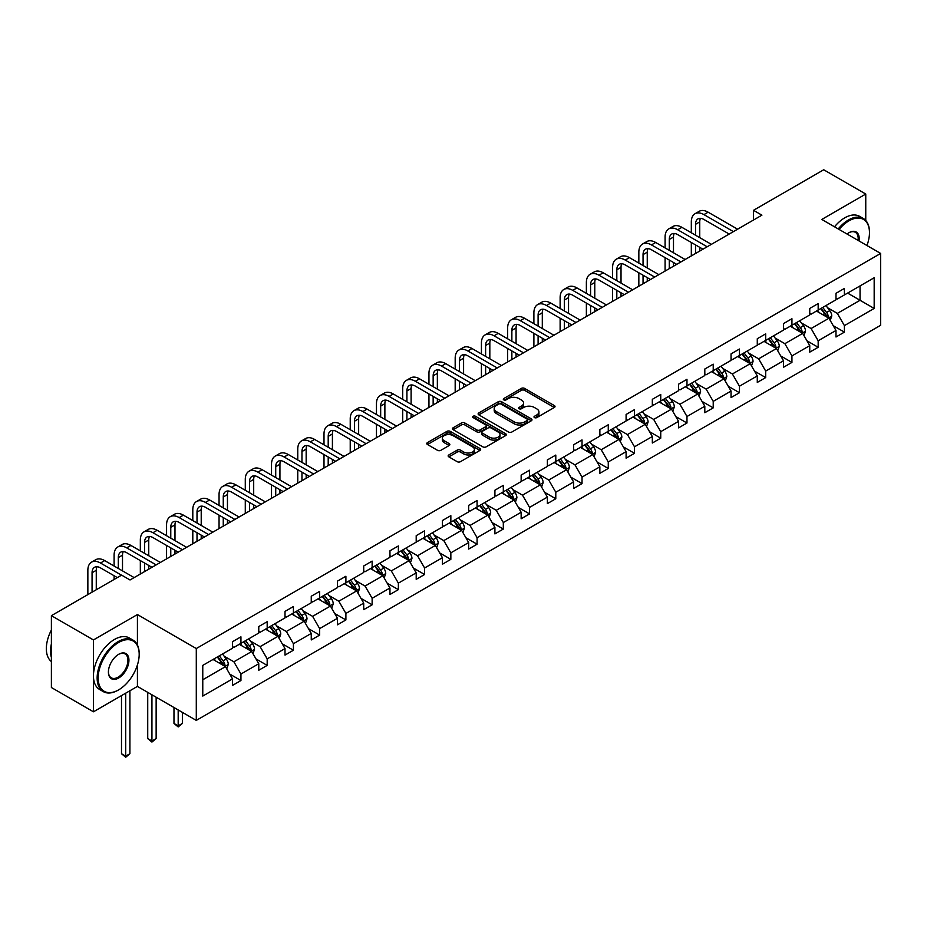 <?xml version="1.0" encoding="UTF-8"?>
<svg xmlns="http://www.w3.org/2000/svg" width="927" height="927" viewBox="0 0 927 927"><rect width="100%" height="100%" fill="white"/><g stroke="black" fill="none" stroke-linecap="round" stroke-linejoin="round"><path stroke-width="1.39" d="M534.485 417.602A1.634 0.939 0 0 0 536.791 417.602L554.334 407.474A2.329 1.344 0 0 0 555.018 406.524A2.329 1.344 0 0 0 554.334 405.574L524.612 388.413A2.329 1.344 0 0 0 521.31 388.413L503.778 398.54A1.634 0.939 0 0 0 503.291 399.213A1.634 0.939 0 0 0 503.778 399.873A1.634 0.939 0 0 0 506.084 399.873L508.355 398.564A7.474 4.311 0 0 1 518.923 398.564L521.403 400A7.474 4.311 0 0 1 523.581 403.048A7.474 4.311 0 0 1 521.403 406.096L519.132 407.405A1.634 0.939 0 0 0 518.645 408.077A1.634 0.939 0 0 0 519.132 408.737A1.634 0.939 0 0 0 521.438 408.737L523.709 407.428A7.474 4.311 0 0 1 534.276 407.428L536.756 408.865A7.474 4.311 0 0 1 538.935 411.912A7.474 4.311 0 0 1 536.756 414.96L534.485 416.269A1.634 0.939 0 0 0 533.998 416.941A1.634 0.939 0 0 0 534.485 417.602L534.485 416.269M448.842 454.948A2.329 1.344 0 0 0 448.158 455.899A2.329 1.344 0 0 0 448.842 456.849L457.173 461.669A2.329 1.344 0 0 0 460.476 461.669L479.966 450.418A2.329 1.344 0 0 0 480.649 449.468A2.329 1.344 0 0 0 479.966 448.517L450.244 431.356A2.329 1.344 0 0 0 446.941 431.356L427.463 442.608A2.329 1.344 0 0 0 426.779 443.558A2.329 1.344 0 0 0 427.463 444.508L437.532 450.325A2.329 1.344 0 0 0 440.835 450.325L449.166 445.505A2.329 1.344 0 0 0 449.85 444.554A2.329 1.344 0 0 0 449.166 443.604L444.172 440.719A6.246 3.604 0 0 1 442.353 438.17A6.246 3.604 0 0 1 446.2 434.844A6.246 3.604 0 0 1 453.013 435.62L472.573 446.918A6.246 3.604 0 0 1 474.404 449.468A6.246 3.604 0 0 1 470.545 452.793A6.246 3.604 0 0 1 463.743 452.017L460.476 450.128A2.329 1.344 0 0 0 457.173 450.128L448.842 454.948L448.842 456.849M137.428 614.555L93.442 639.943L51.391 615.667L51.391 687.521L93.442 711.797L137.428 686.409L196.292 720.395L196.292 648.541L137.428 614.555L137.428 645.018M865.76 220.499L865.76 194.044L821.786 219.444L880.65 253.43L196.292 648.541M865.76 194.044L823.721 169.768L753.5 210.313L753.5 220.023M51.391 615.667L121.611 575.122L130.023 579.978L761.913 215.168L753.5 210.313M508.517 432.028A2.329 1.344 0 0 0 511.82 432.028L531.298 420.777A2.329 1.344 0 0 0 531.982 419.827A2.329 1.344 0 0 0 531.298 418.865L501.588 401.715A2.329 1.344 0 0 0 498.286 401.715L478.807 412.955A2.329 1.344 0 0 0 478.123 413.917A2.329 1.344 0 0 0 478.807 414.867L508.517 432.028M473.767 417.961A1.634 0.939 0 0 1 475.424 418.193L475.424 416.246L505.632 433.685A2.329 1.344 0 0 1 506.316 434.647A2.329 1.344 0 0 1 505.632 435.597L486.154 446.849A2.329 1.344 0 0 1 482.851 446.849L453.129 429.688L453.129 427.776A2.329 1.344 0 0 0 452.446 428.737A2.329 1.344 0 0 0 453.129 429.688M453.129 427.776L461.472 422.967A2.329 1.344 0 0 1 464.775 422.967L476.826 429.931A2.329 1.344 0 0 0 480.128 429.931L485.655 426.733A2.329 1.344 0 0 0 486.339 425.783A2.329 1.344 0 0 0 485.655 424.833L473.106 417.579A1.634 0.939 0 0 1 472.631 416.918A1.634 0.939 0 0 1 473.639 416.049A1.634 0.939 0 0 1 475.424 416.246M93.442 639.943L93.442 711.797M202.77 665.389L232.538 648.193L232.538 641.693L240.939 636.837L240.939 643.338L258.772 633.048L258.772 626.548L267.185 621.693L267.185 628.193L285.006 617.903L285.006 611.391L293.419 606.536L293.419 613.048L311.252 602.759L311.252 596.246L319.653 591.391L319.653 597.903L337.486 587.602L337.486 581.102L345.898 576.246L345.898 582.747L363.72 572.457L363.72 565.957L372.133 561.102L372.133 567.602L389.954 557.312L389.954 550.8L398.367 545.945L398.367 552.457L416.2 542.168L416.2 535.655L424.601 530.8L424.601 537.312L442.434 527.011L442.434 520.51L450.846 515.655L450.846 522.156L468.668 511.866L468.668 505.354L477.081 500.51L477.081 507.011L494.914 496.721L494.914 490.209L503.315 485.354L503.315 491.866L521.148 481.565L521.148 475.064L529.56 470.209L529.56 476.71L547.382 466.42L547.382 459.919L555.794 455.064L555.794 461.565L573.616 451.275L573.616 444.763L582.029 439.908L582.029 446.42L599.862 436.13L599.862 429.618L608.263 424.763L608.263 431.275L626.096 420.974L626.096 414.473L634.508 409.618L634.508 416.119L652.33 405.829L652.33 399.328L660.742 394.473L660.742 400.974L678.576 390.684L678.576 384.172L686.977 379.317L686.977 385.829L704.81 375.528L704.81 369.027L713.222 364.172L713.222 370.673L731.044 360.383L731.044 353.882L739.456 349.027L739.456 355.528L757.278 345.238L757.278 338.726L765.69 333.871L765.69 340.383L783.524 330.093L783.524 323.581L791.936 318.726L791.936 325.238L809.758 314.937L809.758 308.436L818.17 303.581L818.17 310.082L835.992 299.792L835.992 293.291L844.404 288.436L844.404 294.937L874.173 277.752L874.173 308.436L844.404 325.62L844.404 332.133L835.992 336.988L835.992 330.475L818.17 340.777L818.17 347.277L809.758 352.133L809.758 345.632L791.936 355.922L791.936 362.422L783.524 367.277L783.524 360.777L765.69 371.067L765.69 377.579L757.278 382.434L757.278 375.922L739.456 386.211L739.456 392.724L731.044 397.579L731.044 391.067L713.222 401.368L713.222 407.868L704.81 412.724L704.81 406.223L686.977 416.513L686.977 423.013L678.576 427.868L678.576 421.368L660.742 431.658L660.742 438.17L652.33 443.025L652.33 436.513L634.508 446.802L634.508 453.315L626.096 458.17L626.096 451.658L608.263 461.959L608.263 468.459L599.862 473.315L599.862 466.814L582.029 477.104L582.029 483.604L573.616 488.459L573.616 481.959L555.794 492.249L555.794 498.761L547.382 503.616L547.382 497.104L529.56 507.405L529.56 513.906L521.148 518.761L521.148 512.26L503.315 522.55L503.315 529.05L494.914 533.906L494.914 527.405L477.081 537.695L477.081 544.207L468.668 549.062L468.668 542.55L450.846 552.84L450.846 559.352L442.434 564.207L442.434 557.695L424.601 567.996L424.601 574.497L416.2 579.352L416.2 572.851L398.367 583.141L398.367 589.642L389.954 594.497L389.954 587.996L372.133 598.286L372.133 604.798L363.72 609.653L363.72 603.141L345.898 613.431L345.898 619.943L337.486 624.798L337.486 618.286L319.653 628.587L319.653 635.088L311.252 639.943L311.252 633.442L293.419 643.732L293.419 650.233L285.006 655.088L285.006 648.587L267.185 658.877L267.185 665.389L258.772 670.244L258.772 663.732L240.939 674.033L240.939 680.534L232.538 685.389L232.538 678.888L202.77 696.073L202.77 665.389M196.292 720.395L880.65 325.284L880.65 253.43M239.259 644.311L251.704 651.496L233.882 661.797L224.149 656.177M233.882 661.797L240.939 674.033M251.704 651.496L258.772 663.732M232.538 646.64L233.882 647.417L240.939 643.338M265.504 629.166L277.949 636.351L260.116 646.64L250.383 641.02M260.116 646.64L267.185 658.877M277.949 636.351L285.006 648.587M258.772 631.496L260.116 632.272L267.185 628.193M291.738 614.022L304.183 621.206L286.35 631.496L276.617 625.876M286.35 631.496L293.419 643.732M304.183 621.206L311.252 633.442M285.006 616.351L286.35 617.127L293.419 613.048M317.973 598.865L330.418 606.061L312.596 616.351L302.862 610.731M312.596 616.351L319.653 628.587M330.418 606.061L337.486 618.286M311.252 601.206L312.596 601.982L319.653 597.903M344.207 583.72L356.663 590.905L338.83 601.206L329.097 595.586M338.83 601.206L345.898 613.431M356.663 590.905L363.72 603.141M337.486 586.049L338.83 586.826L345.898 582.747M370.452 568.575L382.897 575.76L365.064 586.049L355.331 580.429M365.064 586.049L372.133 598.286M382.897 575.76L389.954 587.996M363.72 570.905L365.064 571.681L372.133 567.602M396.686 553.431L409.131 560.615L391.31 570.905L381.565 565.285M391.31 570.905L398.367 583.141M409.131 560.615L416.2 572.851M389.954 555.76L391.31 556.536L398.367 552.457M422.921 538.274L435.366 545.458L417.544 555.76L407.81 550.14M417.544 555.76L424.601 567.996M435.366 545.458L442.434 557.695M416.2 540.603L417.544 541.38L424.601 537.312M449.166 523.129L461.611 530.314L443.778 540.603L434.045 534.983M443.778 540.603L450.846 552.84M461.611 530.314L468.668 542.55M442.434 525.458L443.778 526.235L450.846 522.156M475.4 507.984L487.845 515.169L470.012 525.458L460.279 519.838M470.012 525.458L477.081 537.695M487.845 515.169L494.914 527.405M468.668 510.313L470.012 511.09L477.081 507.011M501.634 492.84L514.079 500.024L496.258 510.313L486.524 504.694M496.258 510.313L503.315 522.55M514.079 500.024L521.148 512.26M494.914 495.169L496.258 495.945L503.315 491.866M527.869 477.683L540.325 484.867L522.492 495.169L512.758 489.549M522.492 495.169L529.56 507.405M540.325 484.867L547.382 497.104M521.148 480.012L522.492 480.789L529.56 476.71M554.114 462.538L566.559 469.722L548.726 480.012L538.993 474.392M548.726 480.012L555.794 492.249M566.559 469.722L573.616 481.959M547.382 464.867L548.726 465.644L555.794 461.565M580.348 447.393L592.793 454.578L574.972 464.867L565.227 459.247M574.972 464.867L582.029 477.104M592.793 454.578L599.862 466.814M573.616 449.722L574.972 450.499L582.029 446.42M606.582 432.237L619.027 439.433L601.206 449.722L591.472 444.103M601.206 449.722L608.263 461.959M619.027 439.433L626.096 451.658M599.862 434.578L601.206 435.354L608.263 431.275M632.828 417.092L645.273 424.276L627.44 434.578L617.706 428.958M627.44 434.578L634.508 446.802M645.273 424.276L652.33 436.513M626.096 419.421L627.44 420.198L634.508 416.119M659.062 401.947L671.507 409.131L653.674 419.421L643.941 413.801M653.674 419.421L660.742 431.658M671.507 409.131L678.576 421.368M652.33 404.276L653.674 405.053L660.742 400.974M685.296 386.802L697.741 393.987L679.92 404.276L670.186 398.656M679.92 404.276L686.977 416.513M697.741 393.987L704.81 406.223M678.576 389.131L679.92 389.908L686.977 385.829M711.53 371.646L723.987 378.83L706.154 389.131L696.42 383.511M706.154 389.131L713.222 401.368M723.987 378.83L731.044 391.067M704.81 373.975L706.154 374.751L713.222 370.673M737.776 356.501L750.221 363.685L732.388 373.975L722.654 368.355M732.388 373.975L739.456 386.211M750.221 363.685L757.278 375.922M731.044 358.83L732.388 359.606L739.456 355.528M764.01 341.356L776.455 348.54L758.634 358.83L748.889 353.21M758.634 358.83L765.69 371.067M776.455 348.54L783.524 360.777M757.278 343.685L758.634 344.462L765.69 340.383M790.244 326.2L802.689 333.396L784.868 343.685L775.134 338.065M784.868 343.685L791.936 355.922M802.689 333.396L809.758 345.632M783.524 328.54L784.868 329.317L791.936 325.238M816.49 311.055L828.935 318.239L811.102 328.54L801.368 322.92M811.102 328.54L818.17 340.777M828.935 318.239L835.992 330.475M809.758 313.384L811.102 314.16L818.17 310.082M847.602 293.094L860.047 300.278L837.336 313.384L827.602 307.764M837.336 313.384L844.404 325.62M874.173 308.436L860.047 300.278L860.047 285.91L874.173 277.752M835.992 298.239L837.336 299.015L844.404 294.937M202.77 679.758L225.47 666.652L213.025 659.468M225.47 666.652L232.538 678.888M833.222 325.667L844.404 332.133M806.988 340.823L818.17 347.277M780.743 355.968L791.936 362.422M754.508 371.113L765.69 377.579M728.274 386.269L739.456 392.724M702.029 401.414L713.222 407.868M675.795 416.559L686.977 423.013M649.56 431.704L660.742 438.17M623.326 446.86L634.508 453.315M597.081 462.005L608.263 468.459M570.847 477.15L582.029 483.604M544.612 492.295L555.794 498.761M518.367 507.451L529.56 513.906M492.133 522.596L503.315 529.05M465.899 537.741L477.081 544.207M439.665 552.898L450.846 559.352M413.419 568.042L424.601 574.497M387.185 583.187L398.367 589.642M360.951 598.332L372.133 604.798M334.705 613.489L345.898 619.943M308.471 628.633L319.653 635.088M282.237 643.778L293.419 650.233M256.003 658.923L267.185 665.389M229.757 674.08L240.939 680.534M137.428 686.409L137.428 664.949M535.134 417.834L536.756 416.907A7.474 4.311 0 0 0 538.935 413.859L538.935 411.912M523.581 403.048L523.581 404.995A7.474 4.311 0 0 1 521.403 408.042L519.78 408.969M554.3 407.498L524.612 390.36A2.329 1.344 0 0 0 521.31 390.36L504.427 400.105M531.298 418.865L531.298 420.777L501.588 403.651A2.329 1.344 0 0 0 498.286 403.651L478.83 414.879M527.173 420.487A1.634 0.939 0 0 0 527.66 419.827A1.634 0.939 0 0 0 527.173 419.155L501.09 404.091A1.634 0.939 0 0 0 498.784 404.091L496.385 405.481A7.474 4.311 0 0 0 494.195 408.529A7.474 4.311 0 0 0 496.385 411.576L514.218 421.878A7.474 4.311 0 0 0 524.786 421.878L527.173 420.487L527.173 422.434A1.634 0.939 0 0 0 527.66 421.762L527.66 419.827M494.195 408.529L494.195 410.476A7.474 4.311 0 0 0 496.385 413.523L496.385 411.576M527.173 422.434L524.786 423.813A7.474 4.311 0 0 1 514.218 423.813L496.385 413.523M453.164 429.711L461.472 424.914L461.472 422.967M486.339 425.783L486.339 427.718A2.329 1.344 0 0 1 485.655 428.68L480.128 431.866A2.329 1.344 0 0 1 476.826 431.866L464.775 424.914A2.329 1.344 0 0 0 461.472 424.914M475.424 418.193L505.597 435.62M489.329 437.15A6.246 3.604 0 0 0 496.13 437.926A6.246 3.604 0 0 0 499.989 434.601A6.246 3.604 0 0 0 498.158 432.052L491.264 428.065A2.329 1.344 0 0 0 487.973 428.065L482.434 431.264A2.329 1.344 0 0 0 481.75 432.214A2.329 1.344 0 0 0 482.434 433.164L489.329 437.15L489.329 439.085A6.246 3.604 0 0 0 496.13 439.873A6.246 3.604 0 0 0 499.989 436.536L499.989 434.601M481.75 432.214L481.75 434.16A2.329 1.344 0 0 0 482.434 435.111L482.434 433.164M489.329 439.085L482.434 435.111M474.404 449.468L474.404 451.403A6.246 3.604 0 0 1 470.545 454.74A6.246 3.604 0 0 1 463.743 453.952L460.476 452.075A2.329 1.344 0 0 0 457.173 452.075L448.877 456.872M442.353 438.17L442.353 440.116A6.246 3.604 0 0 0 444.172 442.666L444.172 440.719M449.143 445.528L444.172 442.666M479.931 450.441L450.244 433.303A2.329 1.344 0 0 0 446.941 433.303L427.498 444.531M830.21 320.452L831.762 315.991A6.304 3.638 -120 0 0 829.746 310.626L825.969 305.586M819.201 312.619L817.556 310.441M827.996 317.706L828.356 316.258A6.304 3.638 -120 0 0 826.548 312.469L822.77 307.428M821.195 308.343L825.354 313.882A3.21 1.854 60 0 1 825.934 314.867L828.356 316.258M820.754 308.587L824.532 313.627A6.304 3.638 60 0 1 826.108 316.605M691.322 232.77L691.322 221.901A17.845 10.301 60 0 1 695.018 213.731L699.225 211.298A17.845 10.301 60 0 1 708.135 212.19L737.602 229.201M695.018 213.731A17.845 10.301 60 0 1 703.929 214.612L733.396 231.623M729.201 234.056L703.929 219.467A11.889 6.871 -120 0 0 697.985 218.876A11.889 6.871 -120 0 0 695.528 224.322L695.528 235.203M700.476 218.332A11.889 6.871 -120 0 0 699.734 221.901L699.734 237.625M695.528 244.913L695.528 253.5M699.734 247.335L699.734 251.066M691.322 255.922L691.322 242.48M866.954 245.516A29.015 16.756 120 0 0 869.468 232.7A29.015 16.756 120 0 0 848.947 220.846A29.015 16.756 120 0 0 839.097 229.432M838.228 228.934A29.734 17.161 -60 0 1 848.437 219.977A29.734 17.161 -60 0 1 863.304 218.505A29.734 17.161 -60 0 1 869.468 232.109A29.734 17.161 -60 0 1 869.468 232.41M847.023 234.01A14.508 8.378 -60 0 1 848.947 232.7L848.947 232.7A14.508 8.378 -60 0 1 859.028 240.939M834.52 226.791A29.734 17.161 -60 0 1 844.74 217.833A29.734 17.161 -60 0 1 859.607 216.362L863.304 218.505M858.078 240.394A13.801 7.961 120 0 0 855.343 232.306A13.801 7.961 120 0 0 848.692 232.851M118.169 690.151L118.668 689.85A29.015 16.756 120 0 0 139.189 654.311A29.015 16.756 120 0 0 118.668 642.469A29.015 16.756 120 0 0 98.158 678.008A29.015 16.756 120 0 0 118.668 689.85L118.169 690.151A29.734 17.161 -60 0 1 103.303 691.623A29.734 17.161 -60 0 1 98.749 667.799A29.734 17.161 -60 0 1 118.169 641.6A29.734 17.161 -60 0 1 133.036 640.128A29.734 17.161 -60 0 1 139.189 653.732A29.734 17.161 -60 0 1 139.189 654.022M118.668 678.008A14.508 8.378 -60 0 1 108.413 672.087A14.508 8.378 -60 0 1 118.668 654.311L118.668 654.311A14.508 8.378 -60 0 1 128.934 660.244A14.508 8.378 -60 0 1 118.668 678.008M108.413 671.785A13.801 7.961 120 0 0 111.263 677.822A13.801 7.961 120 0 0 118.169 677.139A13.801 7.961 120 0 0 127.184 664.983A13.801 7.961 120 0 0 125.064 653.929A13.801 7.961 120 0 0 118.413 654.462M103.303 691.623L99.606 689.479A29.734 17.161 -60 0 1 95.041 665.656A29.734 17.161 -60 0 1 114.461 639.456A29.734 17.161 -60 0 1 129.328 637.985L133.036 640.128M51.391 657.428A29.734 17.161 -60 0 1 51.391 643.825M51.391 661.554A29.734 17.161 -60 0 1 51.391 629.989M803.976 335.609L805.517 331.136A6.304 3.638 -120 0 0 803.512 325.771L799.734 320.73M792.956 327.776L791.322 325.586M801.762 332.851L802.122 331.402A6.304 3.638 -120 0 0 800.314 327.613L796.536 322.573M794.96 323.488L799.109 329.039A3.21 1.854 60 0 1 799.7 330.012L802.122 331.402M794.52 323.743L798.298 328.784A6.304 3.638 60 0 1 799.862 331.762M777.73 350.754L779.283 346.281A6.304 3.638 -120 0 0 777.266 340.916L773.489 335.875M766.722 342.92L765.088 340.73M775.528 348.007L775.876 346.559A6.304 3.638 -120 0 0 774.08 342.758L770.302 337.718M768.715 338.633L772.875 344.184A3.21 1.854 60 0 1 773.454 345.157L775.876 346.559M768.286 338.888L772.052 343.929A6.304 3.638 60 0 1 773.628 346.907M665.088 247.926L665.088 237.045A17.845 10.301 60 0 1 668.773 228.876L672.979 226.455A17.845 10.301 60 0 1 681.901 227.335L711.368 244.346M668.773 228.876A17.845 10.301 60 0 1 677.695 229.757L707.162 246.779M702.956 249.201L677.695 234.612A11.889 6.871 -120 0 0 671.751 234.033A11.889 6.871 -120 0 0 669.282 239.467L669.282 250.348M674.242 233.477A11.889 6.871 -120 0 0 673.489 237.045L673.489 252.781M669.282 260.058L669.282 268.645M673.489 262.492L673.489 266.211M665.088 271.066L665.088 257.636M638.842 263.071L638.842 252.19A17.845 10.301 60 0 1 642.538 244.033L646.745 241.599A17.845 10.301 60 0 1 655.667 242.48L685.134 259.49M642.538 244.033A17.845 10.301 60 0 1 651.461 244.913L680.928 261.924M676.722 264.346L651.461 249.769A11.889 6.871 -120 0 0 645.516 249.178A11.889 6.871 -120 0 0 643.048 254.624L643.048 265.493M647.996 248.633A11.889 6.871 -120 0 0 647.255 252.19L647.255 267.926M643.048 275.203L643.048 283.789M647.255 277.636L647.255 281.368M638.842 286.223L638.842 272.781M751.496 365.898L753.048 361.437A6.304 3.638 -120 0 0 751.032 356.072L747.255 351.032M740.488 358.065L738.842 355.887M749.294 363.152L749.642 361.704A6.304 3.638 -120 0 0 747.834 357.915L744.057 352.874M742.481 353.778L746.641 359.328A3.21 1.854 60 0 1 747.22 360.302L749.642 361.704M742.04 354.033L745.818 359.073A6.304 3.638 60 0 1 747.394 362.051M612.608 278.216L612.608 267.347A17.845 10.301 60 0 1 616.304 259.178L620.511 256.744A17.845 10.301 60 0 1 629.421 257.636L658.888 274.647M616.304 259.178A17.845 10.301 60 0 1 625.227 260.058L654.694 277.069M650.487 279.502L625.227 264.913A11.889 6.871 -120 0 0 619.271 264.322A11.889 6.871 -120 0 0 616.814 269.769L616.814 280.649M621.762 263.778A11.889 6.871 -120 0 0 621.02 267.347L621.02 283.071M616.814 290.36L616.814 298.934M621.02 292.781L621.02 296.513M612.608 301.368L612.608 287.926M725.262 381.055L726.803 376.582A6.304 3.638 -120 0 0 724.798 371.217L721.021 366.177M714.242 373.21L712.608 371.032M723.048 378.297L723.408 376.849A6.304 3.638 -120 0 0 721.6 373.06L717.822 368.019M716.247 368.934L720.406 374.473A3.21 1.854 60 0 1 720.986 375.458L723.408 376.849M715.806 369.189L719.584 374.23A6.304 3.638 60 0 1 721.148 377.196M586.374 293.361L586.374 282.492A17.845 10.301 60 0 1 590.07 274.322L594.265 271.901A17.845 10.301 60 0 1 603.187 272.781L632.654 289.792M590.07 274.322A17.845 10.301 60 0 1 598.981 275.203L628.448 292.214M624.242 294.647L598.981 280.058A11.889 6.871 -120 0 0 593.037 279.467A11.889 6.871 -120 0 0 590.58 284.913L590.58 295.794M595.528 278.923A11.889 6.871 -120 0 0 594.775 282.492L594.775 298.216M590.58 305.504L590.58 314.091M594.775 307.926L594.775 311.657M586.374 316.513L586.374 303.071M699.028 396.2L700.569 391.727A6.304 3.638 -120 0 0 698.552 386.362L694.787 381.321M688.008 388.367L686.374 386.177M696.814 393.442L697.162 391.994A6.304 3.638 -120 0 0 695.366 388.204L691.588 383.164M690.012 384.079L694.161 389.63A3.21 1.854 60 0 1 694.752 390.603L697.162 391.994M689.572 384.334L693.35 389.375A6.304 3.638 60 0 1 694.914 392.353M560.128 308.517L560.128 297.637A17.845 10.301 60 0 1 563.825 289.467L568.031 287.046A17.845 10.301 60 0 1 576.953 287.926L606.42 304.937M563.825 289.467A17.845 10.301 60 0 1 572.747 290.36L602.214 307.37M598.008 309.792L572.747 295.215A11.889 6.871 -120 0 0 566.803 294.624A11.889 6.871 -120 0 0 564.334 300.07L564.334 310.939M569.282 294.068A11.889 6.871 -120 0 0 568.541 297.637L568.541 313.372M564.334 320.649L564.334 329.236M568.541 323.083L568.541 326.802M560.128 331.657L560.128 318.228M672.782 411.345L674.335 406.883A6.304 3.638 -120 0 0 672.318 401.507L668.541 396.466M661.774 403.512L660.14 401.321M670.58 408.598L670.928 407.15A6.304 3.638 -120 0 0 669.12 403.361L665.354 398.32M663.767 399.224L667.927 404.775A3.21 1.854 60 0 1 668.506 405.748L670.928 407.15M663.326 399.479L667.104 404.52A6.304 3.638 60 0 1 668.68 407.498M533.894 323.662L533.894 312.781A17.845 10.301 60 0 1 537.59 304.624L541.797 302.19A17.845 10.301 60 0 1 550.719 303.071L580.186 320.093M537.59 304.624A17.845 10.301 60 0 1 546.513 305.504L575.98 322.515M571.774 324.948L546.513 310.36A11.889 6.871 -120 0 0 540.568 309.769A11.889 6.871 -120 0 0 538.1 315.215L538.1 326.084M543.048 309.224A11.889 6.871 -120 0 0 542.307 312.781L542.307 328.517M538.1 335.794L538.1 344.38M542.307 338.228L542.307 341.959M533.894 346.814L533.894 333.372M646.548 426.49L648.1 422.028A6.304 3.638 -120 0 0 646.084 416.663L642.307 411.623M635.54 418.656L633.894 416.478M644.335 423.743L644.694 422.295A6.304 3.638 -120 0 0 642.886 418.506L639.109 413.465M637.533 414.381L641.693 419.919A3.21 1.854 60 0 1 642.272 420.893L644.694 422.295M637.092 414.624L640.87 419.664A6.304 3.638 60 0 1 642.446 422.642M507.66 338.807L507.66 327.938A17.845 10.301 60 0 1 511.356 319.769L515.563 317.335A17.845 10.301 60 0 1 524.473 318.228L553.94 335.238M511.356 319.769A17.845 10.301 60 0 1 520.267 320.649L549.734 337.66M545.539 340.093L520.267 325.504A11.889 6.871 -120 0 0 514.323 324.913A11.889 6.871 -120 0 0 511.866 330.36L511.866 341.24M516.814 324.369A11.889 6.871 -120 0 0 516.072 327.938L516.072 343.662M511.866 350.951L511.866 359.525M516.072 353.372L516.072 357.104M507.66 361.959L507.66 348.517M620.314 441.646L621.855 437.173A6.304 3.638 -120 0 0 619.85 431.808L616.073 426.768M609.294 433.813L607.66 431.623M618.1 438.888L618.46 437.44A6.304 3.638 -120 0 0 616.652 433.651L612.874 428.61M611.299 429.525L615.447 435.076A3.21 1.854 60 0 1 616.038 436.049L618.46 437.44M610.858 429.78L614.636 434.821A6.304 3.638 60 0 1 616.2 437.799M481.426 353.952L481.426 343.083A17.845 10.301 60 0 1 485.111 334.914L489.317 332.492A17.845 10.301 60 0 1 498.239 333.372L527.706 350.383M485.111 334.914A17.845 10.301 60 0 1 494.033 335.794L523.5 352.816M519.294 355.238L494.033 340.649A11.889 6.871 -120 0 0 488.089 340.07A11.889 6.871 -120 0 0 485.621 345.504L485.621 356.385M490.58 339.514A11.889 6.871 -120 0 0 489.827 343.083L489.827 358.807M485.621 366.095L485.621 374.682M489.827 368.517L489.827 372.248M481.426 377.104L481.426 363.662M594.068 456.791L595.621 452.318A6.304 3.638 -120 0 0 593.604 446.953L589.827 441.912M583.06 448.958L581.426 446.768M591.866 454.033L592.214 452.596A6.304 3.638 -120 0 0 590.418 448.795L586.64 443.755M585.053 444.67L589.213 450.221A3.21 1.854 60 0 1 589.792 451.194L592.214 452.596M584.624 444.925L588.39 449.966A6.304 3.638 60 0 1 589.966 452.944M567.834 471.936L569.387 467.475A6.304 3.638 -120 0 0 567.37 462.098L563.593 457.057M556.826 464.103L555.18 461.913M565.632 469.189L565.98 467.741A6.304 3.638 -120 0 0 564.172 463.952L560.395 458.911M558.819 459.815L562.979 465.366A3.21 1.854 60 0 1 563.558 466.339L565.98 467.741M558.378 460.07L562.156 465.111A6.304 3.638 60 0 1 563.732 468.089M541.6 487.081L543.141 482.619A6.304 3.638 -120 0 0 541.136 477.254L537.359 472.214M530.58 479.247L528.946 477.069M539.387 484.334L539.746 482.886A6.304 3.638 -120 0 0 537.938 479.097L534.161 474.056M532.585 474.972L536.733 480.51A3.21 1.854 60 0 1 537.324 481.495L539.746 482.886M532.144 475.215L535.922 480.256A6.304 3.638 60 0 1 537.486 483.234M515.366 502.237L516.907 497.764A6.304 3.638 -120 0 0 514.891 492.399L511.125 487.359M504.346 494.404L502.712 492.214M513.152 499.479L513.5 498.031A6.304 3.638 -120 0 0 511.704 494.242L507.926 489.201M506.351 490.116L510.499 495.667A3.21 1.854 60 0 1 511.09 496.64L513.5 498.031M505.91 490.371L509.688 495.412A6.304 3.638 60 0 1 511.252 498.39M489.12 517.382L490.673 512.909A6.304 3.638 -120 0 0 488.656 507.544L484.879 502.504M478.112 509.549L476.478 507.359M486.918 514.636L487.266 513.187A6.304 3.638 -120 0 0 485.458 509.387L481.692 504.346M480.105 505.261L484.265 510.812A3.21 1.854 60 0 1 484.844 511.785L487.266 513.187M479.665 505.516L483.442 510.557A6.304 3.638 60 0 1 485.018 513.535M462.886 532.527L464.427 528.066A6.304 3.638 -120 0 0 462.422 522.701L458.645 517.66M451.878 524.694L450.232 522.515M460.673 529.78L461.032 528.332A6.304 3.638 -120 0 0 459.224 524.543L455.447 519.502M453.871 520.406L458.031 525.957A3.21 1.854 60 0 1 458.61 526.93L461.032 528.332M453.43 520.661L457.208 525.702A6.304 3.638 60 0 1 458.772 528.68M436.652 547.683L438.193 543.21A6.304 3.638 -120 0 0 436.188 537.845L432.411 532.805M425.632 539.838L423.998 537.66M434.439 544.925L434.798 543.477A6.304 3.638 -120 0 0 432.99 539.688L429.213 534.647M427.637 535.563L431.785 541.101A3.21 1.854 60 0 1 432.376 542.086L434.798 543.477M427.196 535.818L430.974 540.858A6.304 3.638 60 0 1 432.538 543.825M410.406 562.828L411.959 558.355A6.304 3.638 -120 0 0 409.943 552.99L406.165 547.95M399.398 554.995L397.764 552.805M408.204 560.07L408.552 558.622A6.304 3.638 -120 0 0 406.756 554.833L402.978 549.792M401.391 550.708L405.551 556.258A3.21 1.854 60 0 1 406.13 557.231L408.552 558.622M400.962 550.962L404.728 556.003A6.304 3.638 60 0 1 406.304 558.981M384.172 577.973L385.725 573.512A6.304 3.638 -120 0 0 383.708 568.135L379.931 563.095M373.164 570.14L371.518 567.95M381.97 575.227L382.318 573.778A6.304 3.638 -120 0 0 380.51 569.989L376.733 564.949M375.157 565.852L379.317 571.403A3.21 1.854 60 0 1 379.896 572.376L382.318 573.778M374.717 566.107L378.494 571.148A6.304 3.638 60 0 1 380.07 574.126M357.938 593.118L359.479 588.657A6.304 3.638 -120 0 0 357.474 583.292L353.697 578.251M346.918 585.285L345.284 583.106M355.725 590.372L356.084 588.923A6.304 3.638 -120 0 0 354.276 585.134L350.499 580.093M348.923 581.009L353.071 586.548A3.21 1.854 60 0 1 353.662 587.521L356.084 588.923M348.482 581.252L352.26 586.293A6.304 3.638 60 0 1 353.824 589.271M455.18 369.108L455.18 358.228A17.845 10.301 60 0 1 458.877 350.058L463.083 347.637A17.845 10.301 60 0 1 472.005 348.517L501.472 365.528M458.877 350.058A17.845 10.301 60 0 1 467.799 350.951L497.266 367.961M493.06 370.383L467.799 355.806A11.889 6.871 -120 0 0 461.855 355.215A11.889 6.871 -120 0 0 459.386 360.661L459.386 371.53M464.334 354.67A11.889 6.871 -120 0 0 463.593 358.228L463.593 373.963M459.386 381.24L459.386 389.827M463.593 383.674L463.593 387.393M455.18 392.248L455.18 378.819M428.946 384.253L428.946 373.372A17.845 10.301 60 0 1 432.642 365.215L436.849 362.781A17.845 10.301 60 0 1 445.76 363.662L475.227 380.684M432.642 365.215A17.845 10.301 60 0 1 441.565 366.095L471.032 383.106M466.826 385.539L441.565 370.951A11.889 6.871 -120 0 0 435.609 370.36A11.889 6.871 -120 0 0 433.152 375.806L433.152 386.686M438.1 369.815A11.889 6.871 -120 0 0 437.359 373.372L437.359 389.108M433.152 396.397L433.152 404.972M437.359 398.819L437.359 402.55M428.946 407.405L428.946 393.963M402.712 399.398L402.712 388.529A17.845 10.301 60 0 1 406.408 380.36L410.603 377.926A17.845 10.301 60 0 1 419.525 378.819L448.992 395.829M406.408 380.36A17.845 10.301 60 0 1 415.319 381.24L444.786 398.251M440.58 400.684L415.319 386.095A11.889 6.871 -120 0 0 409.375 385.505A11.889 6.871 -120 0 0 406.918 390.951L406.918 401.831M411.866 384.96A11.889 6.871 -120 0 0 411.113 388.529L411.113 404.253M406.918 411.542L406.918 420.128M411.113 413.963L411.113 417.695M402.712 422.55L402.712 409.108M376.466 414.554L376.466 403.674A17.845 10.301 60 0 1 380.163 395.505L384.369 393.083A17.845 10.301 60 0 1 393.291 393.963L422.758 410.974M380.163 395.505A17.845 10.301 60 0 1 389.085 396.397L418.552 413.407M414.346 415.829L389.085 401.252A11.889 6.871 -120 0 0 383.141 400.661A11.889 6.871 -120 0 0 380.673 406.107L380.673 416.976M385.62 400.105A11.889 6.871 -120 0 0 384.879 403.674L384.879 419.41M380.673 426.687L380.673 435.273M384.879 429.12L384.879 432.839M376.466 437.695L376.466 424.265M350.232 429.699L350.232 418.819A17.845 10.301 60 0 1 353.929 410.661L358.135 408.228A17.845 10.301 60 0 1 367.057 409.108L396.524 426.119M353.929 410.661A17.845 10.301 60 0 1 362.851 411.542L392.318 428.552M388.112 430.974L362.851 416.397A11.889 6.871 -120 0 0 356.907 415.806A11.889 6.871 -120 0 0 354.438 421.252L354.438 432.121M359.386 415.261A11.889 6.871 -120 0 0 358.645 418.819L358.645 434.554M354.438 441.831L354.438 450.418M358.645 444.265L358.645 447.996M350.232 452.851L350.232 439.41M323.998 444.844L323.998 433.975A17.845 10.301 60 0 1 327.695 425.806L331.901 423.372A17.845 10.301 60 0 1 340.812 424.265L370.279 441.275M327.695 425.806A17.845 10.301 60 0 1 336.605 426.687L366.072 443.697M361.866 446.13L336.605 431.542A11.889 6.871 -120 0 0 330.661 430.951A11.889 6.871 -120 0 0 328.204 436.397L328.204 447.277M333.152 430.406A11.889 6.871 -120 0 0 332.411 433.975L332.411 449.699M328.204 456.988L328.204 465.563M332.411 459.41L332.411 463.141M323.998 467.996L323.998 454.554M297.764 459.989L297.764 449.12A17.845 10.301 60 0 1 301.449 440.951L305.655 438.529A17.845 10.301 60 0 1 314.577 439.41L344.044 456.42M301.449 440.951A17.845 10.301 60 0 1 310.371 441.831L339.838 458.842M335.632 461.275L310.371 446.687A11.889 6.871 -120 0 0 304.427 446.096A11.889 6.871 -120 0 0 301.959 451.542L301.959 462.422M306.918 445.551A11.889 6.871 -120 0 0 306.165 449.12L306.165 464.844M301.959 472.133L301.959 480.719M306.165 474.554L306.165 478.286M297.764 483.141L297.764 469.699M271.518 475.145L271.518 464.265A17.845 10.301 60 0 1 275.215 456.096L279.421 453.674A17.845 10.301 60 0 1 288.343 454.554L317.81 471.565M275.215 456.096A17.845 10.301 60 0 1 284.137 456.988L313.604 473.998M309.398 476.42L284.137 461.843A11.889 6.871 -120 0 0 278.193 461.252A11.889 6.871 -120 0 0 275.725 466.698L275.725 477.567M280.672 460.696A11.889 6.871 -120 0 0 279.931 464.265L279.931 480.001M275.725 487.278L275.725 495.864M279.931 489.711L279.931 493.431M271.518 498.286L271.518 484.856M245.284 490.29L245.284 479.41A17.845 10.301 60 0 1 248.981 471.252L253.187 468.819A17.845 10.301 60 0 1 262.098 469.699L291.565 486.721M248.981 471.252A17.845 10.301 60 0 1 257.903 472.133L287.37 489.143M283.164 491.577L257.903 476.988A11.889 6.871 -120 0 0 251.947 476.397A11.889 6.871 -120 0 0 249.49 481.843L249.49 492.712M254.438 475.852A11.889 6.871 -120 0 0 253.697 479.41L253.697 495.145M249.49 502.422L249.49 511.009M253.697 504.856L253.697 508.587M245.284 513.442L245.284 500.001M219.05 505.435L219.05 494.566A17.845 10.301 60 0 1 222.747 486.397L226.941 483.964A17.845 10.301 60 0 1 235.864 484.856L265.331 501.866M222.747 486.397A17.845 10.301 60 0 1 231.657 487.278L261.124 504.288M256.918 506.721L231.657 492.133A11.889 6.871 -120 0 0 225.713 491.542A11.889 6.871 -120 0 0 223.256 496.988L223.256 507.869M228.204 490.997A11.889 6.871 -120 0 0 227.451 494.566L227.451 510.29M223.256 517.579L223.256 526.154M227.451 520.001L227.451 523.732M219.05 528.587L219.05 515.145M331.704 608.274L333.245 603.801A6.304 3.638 -120 0 0 331.229 598.436L327.463 593.396M320.684 600.441L319.05 598.251M329.491 605.516L329.838 604.068A6.304 3.638 -120 0 0 328.042 600.279L324.265 595.238M322.689 596.154L326.837 601.704A3.21 1.854 60 0 1 327.428 602.677L329.838 604.068M322.248 596.409L326.026 601.449A6.304 3.638 60 0 1 327.59 604.427M192.804 520.58L192.804 509.711A17.845 10.301 60 0 1 196.501 501.542L200.707 499.12A17.845 10.301 60 0 1 209.629 500.001L239.096 517.011M196.501 501.542A17.845 10.301 60 0 1 205.423 502.422L234.89 519.444M230.684 521.866L205.423 507.278A11.889 6.871 -120 0 0 199.479 506.698A11.889 6.871 -120 0 0 197.011 512.133L197.011 523.013M201.959 506.142A11.889 6.871 -120 0 0 201.217 509.711L201.217 525.435M197.011 532.724L197.011 541.31M201.217 535.146L201.217 538.877M192.804 543.732L192.804 530.29M305.458 623.419L307.011 618.946A6.304 3.638 -120 0 0 304.995 613.581L301.217 608.541M294.45 615.586L292.816 613.396M303.256 620.661L303.604 619.224A6.304 3.638 -120 0 0 301.796 615.424L298.03 610.383M296.443 611.299L300.603 616.849A3.21 1.854 60 0 1 301.182 617.822L303.604 619.224M296.003 611.553L299.78 616.594A6.304 3.638 60 0 1 301.356 619.572M166.57 535.736L166.57 524.856A17.845 10.301 60 0 1 170.267 516.687L174.473 514.265A17.845 10.301 60 0 1 183.395 515.145L212.862 532.156M170.267 516.687A17.845 10.301 60 0 1 179.189 517.579L208.656 534.589M204.45 537.011L179.189 522.434A11.889 6.871 -120 0 0 173.245 521.843A11.889 6.871 -120 0 0 170.777 527.289L170.777 538.158M175.724 521.298A11.889 6.871 -120 0 0 174.983 524.856L174.983 540.592M170.777 547.869L170.777 556.455M174.983 550.302L174.983 554.033M166.57 558.888L166.57 545.447M279.224 638.564L280.765 634.103A6.304 3.638 -120 0 0 278.76 628.726L274.983 623.686M268.216 630.731L266.57 628.541M277.011 635.818L277.37 634.369A6.304 3.638 -120 0 0 275.562 630.58L271.785 625.54M270.209 626.443L274.369 631.994A3.21 1.854 60 0 1 274.948 632.967L277.37 634.369M269.769 626.698L273.546 631.739A6.304 3.638 60 0 1 275.11 634.717M178.181 709.931L178.181 725.864L182.376 723.431L182.376 712.365M182.376 723.431L178.181 726.93L173.975 723.431L173.975 707.51M173.975 723.431L178.181 725.864L178.181 726.93M140.336 550.881L140.336 540.001A17.845 10.301 60 0 1 144.033 531.843L148.239 529.41A17.845 10.301 60 0 1 157.15 530.29L186.617 547.312M144.033 531.843A17.845 10.301 60 0 1 152.943 532.724L182.41 549.734M178.204 552.168L152.943 537.579A11.889 6.871 -120 0 0 146.999 536.988A11.889 6.871 -120 0 0 144.542 542.434L144.542 553.315M149.49 536.443A11.889 6.871 -120 0 0 148.749 540.001L148.749 555.736M144.542 563.025L144.542 571.6M148.749 565.447L148.749 569.178M140.336 574.033L140.336 560.592M252.99 653.709L254.531 649.248A6.304 3.638 -120 0 0 252.526 643.883L248.749 638.842M241.97 645.876L240.336 643.697M250.777 650.963L251.136 649.514A6.304 3.638 -120 0 0 249.328 645.725L245.551 640.684M243.975 641.6L248.123 647.139A3.21 1.854 60 0 1 248.714 648.124L251.136 649.514M243.534 641.855L247.312 646.895A6.304 3.638 60 0 1 248.876 649.862M151.935 694.787L151.935 741.009L156.142 738.587L156.142 697.22M156.142 738.587L151.935 742.075L147.729 738.587L147.729 692.365M147.729 738.587L151.935 741.009L151.935 742.075M114.102 566.026L114.102 555.157A17.845 10.301 60 0 1 117.787 546.988L121.993 544.566A17.845 10.301 60 0 1 130.916 545.447L160.383 562.457M117.787 546.988A17.845 10.301 60 0 1 126.709 547.869L156.176 564.879M151.97 567.312L126.709 552.724A11.889 6.871 -120 0 0 120.765 552.133A11.889 6.871 -120 0 0 118.297 557.579L118.297 568.46M123.256 551.588A11.889 6.871 -120 0 0 122.503 555.157L122.503 570.881M114.102 579.468L114.102 575.737M226.744 668.865L228.297 664.392A6.304 3.638 -120 0 0 226.281 659.027L222.503 653.987M215.736 661.032L214.102 658.842M224.543 666.107L224.89 664.659A6.304 3.638 -120 0 0 223.094 660.87L219.317 655.829M217.729 656.745L221.889 662.295A3.21 1.854 60 0 1 222.468 663.268L224.89 664.659M217.289 657L221.066 662.04A6.304 3.638 60 0 1 222.642 665.018M125.701 693.176L125.701 756.154L129.907 753.732L129.907 690.754M129.907 753.732L125.701 757.232L121.495 753.732L121.495 695.609M121.495 753.732L125.701 756.154L125.701 757.232M87.856 594.613L87.856 570.302A17.845 10.301 60 0 1 91.553 562.133L95.759 559.711A17.845 10.301 60 0 1 104.681 560.592L134.148 577.602M91.553 562.133A17.845 10.301 60 0 1 100.475 563.025L121.53 575.18M117.323 577.602L100.475 567.88A11.889 6.871 -120 0 0 94.531 567.289A11.889 6.871 -120 0 0 92.063 572.735L92.063 592.191M97.011 566.733A11.889 6.871 -120 0 0 96.269 570.302L96.269 589.757M536.756 416.907L536.756 414.96M519.132 408.737L519.132 407.405M521.403 408.042L521.403 406.096M503.778 399.873L503.778 398.54M521.31 390.36L521.31 388.413M524.612 390.36L524.612 388.413M554.334 407.474L554.334 405.574M478.807 414.867L478.807 412.955M498.286 403.651L498.286 401.715M501.588 403.651L501.588 401.715M514.218 423.813L514.218 421.878M524.786 423.813L524.786 421.878M464.775 424.914L464.775 422.967M476.826 431.866L476.826 429.931M480.128 431.866L480.128 429.931M485.655 428.68L485.655 426.733M505.632 435.597L505.632 433.685M457.173 452.075L457.173 450.128M460.476 452.075L460.476 450.128M463.743 453.952L463.743 452.017M449.166 445.505L449.166 443.604M427.463 444.508L427.463 442.608M446.941 433.303L446.941 431.356M450.244 433.303L450.244 431.356M479.966 450.418L479.966 448.517M828.483 317.984L831.716 316.107M826.548 312.469L829.746 310.626M822.736 314.67L824.532 313.627M708.135 212.19L703.929 214.612M699.734 221.901L695.528 224.322M802.237 333.129L805.482 331.263M800.314 327.613L803.512 325.771M796.502 329.815L798.298 328.784M776.003 348.274L779.236 346.408M774.08 342.758L777.266 340.916M770.267 344.96L772.052 343.929M681.901 227.335L677.695 229.757M673.489 237.045L669.282 239.467M655.667 242.48L651.461 244.913M647.255 252.19L643.048 254.624M749.769 363.43L753.002 361.553M747.834 357.915L751.032 356.072M744.022 360.116L745.818 359.073M629.421 257.636L625.227 260.058M621.02 267.347L616.814 269.769M723.523 378.575L726.768 376.71M721.6 373.06L724.798 371.217M717.788 375.261L719.584 374.23M603.187 272.781L598.981 275.203M594.775 282.492L590.58 284.913M697.289 393.72L700.534 391.854M695.366 388.204L698.552 386.362M691.554 390.406L693.35 389.375M576.953 287.926L572.747 290.36M568.541 297.637L564.334 300.07M671.055 408.865L674.288 406.999M669.12 403.361L672.318 401.507M665.319 405.551L667.104 404.52M550.719 303.071L546.513 305.504M542.307 312.781L538.1 315.215M644.821 424.021L648.054 422.144M642.886 418.506L646.084 416.663M639.074 420.707L640.87 419.664M524.473 318.228L520.267 320.649M516.072 327.938L511.866 330.36M618.576 439.166L621.82 437.301M616.652 433.651L619.85 431.808M612.84 435.852L614.636 434.821M498.239 333.372L494.033 335.794M489.827 343.083L485.621 345.504M592.341 454.311L595.574 452.446M590.418 448.795L593.604 446.953M586.606 450.997L588.39 449.966M566.107 469.456L569.34 467.59M564.172 463.952L567.37 462.098M560.36 466.154L562.156 465.111M539.862 484.612L543.106 482.735M537.938 479.097L541.136 477.254M534.126 481.298L535.922 480.256M513.628 499.757L516.872 497.892M511.704 494.242L514.891 492.399M507.892 496.443L509.688 495.412M487.393 514.902L490.626 513.037M485.458 509.387L488.656 507.544M481.658 511.588L483.442 510.557M461.159 530.059L464.392 528.181M459.224 524.543L462.422 522.701M455.412 526.745L457.208 525.702M434.914 545.203L438.158 543.338M432.99 539.688L436.188 537.845M429.178 541.889L430.974 540.858M408.68 560.348L411.912 558.483M406.756 554.833L409.943 552.99M402.944 557.034L404.728 556.003M382.445 575.493L385.678 573.628M380.51 569.989L383.708 568.135M376.698 572.179L378.494 571.148M356.2 590.65L359.444 588.772M354.276 585.134L357.474 583.292M350.464 587.336L352.26 586.293M472.005 348.517L467.799 350.951M463.593 358.228L459.386 360.661M445.76 363.662L441.565 366.095M437.359 373.372L433.152 375.806M419.525 378.819L415.319 381.24M411.113 388.529L406.918 390.951M393.291 393.963L389.085 396.397M384.879 403.674L380.673 406.107M367.057 409.108L362.851 411.542M358.645 418.819L354.438 421.252M340.812 424.265L336.605 426.687M332.411 433.975L328.204 436.397M314.577 439.41L310.371 441.831M306.165 449.12L301.959 451.542M288.343 454.554L284.137 456.988M279.931 464.265L275.725 466.698M262.098 469.699L257.903 472.133M253.697 479.41L249.49 481.843M235.864 484.856L231.657 487.278M227.451 494.566L223.256 496.988M329.966 605.794L333.199 603.929M328.042 600.279L331.229 598.436M324.23 602.48L326.026 601.449M209.629 500.001L205.423 502.422M201.217 509.711L197.011 512.133M303.732 620.939L306.964 619.074M301.796 615.424L304.995 613.581M297.996 617.625L299.78 616.594M183.395 515.145L179.189 517.579M174.983 524.856L170.777 527.289M277.497 636.084L280.73 634.219M275.562 630.58L278.76 628.726M271.75 632.782L273.546 631.739M157.15 530.29L152.943 532.724M148.749 540.001L144.542 542.434M251.252 651.241L254.496 649.363M249.328 645.725L252.526 643.883M245.516 647.927L247.312 646.895M130.916 545.447L126.709 547.869M122.503 555.157L118.297 557.579M225.018 666.386L228.251 664.52M223.094 660.87L226.281 659.027M219.282 663.072L221.066 662.04M104.681 560.592L100.475 563.025M96.269 570.302L92.063 572.735M869.468 232.7L869.468 232.109M139.189 654.311L139.189 653.732"/></g></svg>
